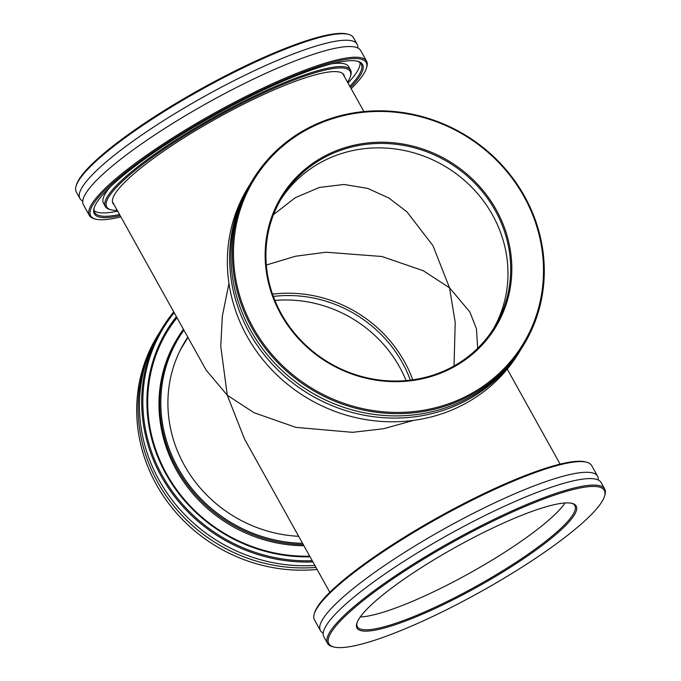 <?xml version="1.0" encoding="UTF-8"?>
<svg xmlns="http://www.w3.org/2000/svg" width="681" height="681" viewBox="0 0 681 681"><rect width="100%" height="100%" fill="white"/><g stroke="black" fill="none" stroke-linecap="round" stroke-linejoin="round"><path stroke-width="1.02" d="M454.031 365.969L455.214 322.505L449.52 287.791L469.839 311.941L476.445 328.761L477.679 348.272M412.763 379.819A126.904 118.911 31.4 0 0 404.429 361.62A126.904 118.911 31.4 0 0 272.528 294.166M273.558 214.558L295.324 197.677L319.398 187.437L344.075 184.466L367.672 188.39L388.885 198.035L406.932 211.825L432.929 245.62L449.52 287.791L423.199 270.689L381.913 256.499L326.037 252.217L295.528 256.235L266.331 265.011M413.767 420.347L383.624 428.724L352.469 432.333L295.843 427.37L254.056 412.72L227.284 395.244L220.772 346.399L222.321 316.239L228.961 283.373M112.416 201.695L206.181 370.158L227.284 395.244L244.513 439.024L329.825 592.3M187.965 337.418L182.942 345.642A131.782 123.482 31.4 0 0 179.614 351.464M323.237 633.066A158.63 28.628 -29.1 0 1 320.385 630.529A158.63 28.628 -29.1 0 1 387.949 563.221A158.63 28.628 -29.1 0 1 537.718 484.523A158.63 28.628 -29.1 0 1 597.595 476.24A158.63 28.628 -29.1 0 1 598.25 479.994M528.831 512.563A125.44 22.635 -29.1 0 1 572.304 503.421A125.44 22.635 -29.1 0 1 531.248 553.415A125.44 22.635 -29.1 0 1 404.327 621.472A125.44 22.635 -29.1 0 1 356.81 623.362A125.44 22.635 -29.1 0 1 528.831 512.563M357.031 622.706A124.461 22.456 150.9 0 0 357.363 626.707A124.461 22.456 150.9 0 0 404.344 620.212A124.461 22.456 150.9 0 0 521.85 558.463A124.461 22.456 150.9 0 0 574.866 505.651A124.461 22.456 150.9 0 0 571.631 503.259M314.23 613.939L314.613 612.662A157.651 28.449 -29.1 0 1 530.814 473.414A157.651 28.449 -29.1 0 1 585.447 461.922L586.733 462.263A158.63 28.628 150.9 0 0 531.767 473.831A158.63 28.628 150.9 0 0 314.23 613.939A158.63 28.628 150.9 0 0 314.435 619.838L320.385 630.529M544.826 498.586A157.651 28.449 150.9 0 0 385.31 584.119A157.651 28.449 150.9 0 0 333.699 646.95A157.651 28.449 150.9 0 0 388.332 635.458A157.651 28.449 150.9 0 0 604.532 496.211A157.651 28.449 150.9 0 0 544.826 498.586M333.699 646.95L332.413 646.61A158.63 28.628 -29.1 0 1 327.51 643.324A158.63 28.628 -29.1 0 1 395.074 576.015A158.63 28.628 -29.1 0 1 544.843 497.317A158.63 28.628 -29.1 0 1 604.719 489.035A158.63 28.628 -29.1 0 1 604.915 494.934L604.532 496.211M565.085 502.97A124.461 22.456 -29.1 0 1 397.219 607.418A124.461 22.456 -29.1 0 1 360.232 616.995M327.51 643.324L323.884 636.829A158.63 28.628 -29.1 0 1 391.456 569.512A158.63 28.628 -29.1 0 1 541.225 490.822A158.63 28.628 -29.1 0 1 601.102 482.531L604.719 489.035M597.595 476.24L591.644 465.54A158.63 28.628 150.9 0 0 586.733 462.263M312.92 561.919A158.63 148.637 -148.6 0 1 166.726 485.408A158.63 148.637 -148.6 0 1 162.299 327.936L160.026 331.647A158.63 148.637 31.4 0 0 165.628 490.899A158.63 148.637 31.4 0 0 314.86 565.409M183.921 330.157A139.35 130.573 31.4 0 0 178.133 468.213A139.35 130.573 31.4 0 0 302.56 543.31M303.249 544.553A140.329 131.493 -148.6 0 1 179.733 473.406A140.329 131.493 -148.6 0 1 177.911 337.478A140.329 131.493 -148.6 0 1 183.41 329.238M274.886 300.423A124.461 116.621 -148.6 0 1 406.114 380.577M174.225 312.741A157.651 147.726 31.4 0 0 162.41 475.815A157.651 147.726 31.4 0 0 312.256 560.727M162.299 327.936A158.63 148.637 -148.6 0 1 173.74 311.872M159.371 332.745A158.63 148.637 31.4 0 0 158.699 333.826L157.32 336.082A158.63 148.637 31.4 0 0 164.317 497.428A158.63 148.637 31.4 0 0 317.108 569.444M410.371 380.134A124.461 116.621 31.4 0 0 273.336 296.431M158.699 333.826A158.63 148.637 31.4 0 0 164.981 494.117A158.63 148.637 31.4 0 0 315.975 567.409M177.911 337.478L177.205 338.644A140.329 131.493 31.4 0 0 179.375 475.159A140.329 131.493 31.4 0 0 303.905 545.728M187.82 337.163A132.148 123.831 31.4 0 0 185.07 341.445A132.148 123.831 31.4 0 0 185.641 467.549A132.148 123.831 31.4 0 0 298.661 536.305M177.026 317.772A152.527 142.925 31.4 0 0 167.151 331.698M176.941 317.61A152.527 142.925 31.4 0 0 167.5 331.119A152.527 142.925 31.4 0 0 171.059 481.424A152.527 142.925 31.4 0 0 309.727 556.181M310.076 556.82A153.506 143.836 -148.6 0 1 165.977 474.095A153.506 143.836 -148.6 0 1 176.405 316.648M187.743 337.776A132.148 123.831 31.4 0 0 183.87 343.462M366.565 61.162L360.615 50.471A158.63 28.628 150.9 0 0 196.664 109.079A158.63 28.628 150.9 0 0 83.405 204.76L89.356 215.46A158.63 28.628 -29.1 0 1 202.615 119.771A158.63 28.628 -29.1 0 1 366.565 61.162A158.63 28.628 -29.1 0 1 366.77 67.061L366.387 68.338A157.651 28.449 150.9 0 0 203.236 120.724A157.651 28.449 150.9 0 0 95.553 219.078A157.651 28.449 150.9 0 0 120.877 216.881M344.441 76.604A132.148 23.844 150.9 0 0 343.896 74.884A132.148 23.844 150.9 0 0 207.313 123.704A132.148 23.844 150.9 0 0 112.961 203.423A132.148 23.844 150.9 0 0 114.144 204.794M120.188 215.656A153.506 27.7 -29.1 0 1 94.106 208.097A153.506 27.7 -29.1 0 1 203.9 121.209A153.506 27.7 -29.1 0 1 357.814 61.324A153.506 27.7 -29.1 0 1 350.485 87.466M349.855 86.325A152.527 27.521 150.9 0 0 361.236 64.133A152.527 27.521 150.9 0 0 357.142 61.162M347.557 82.197A139.35 25.146 150.9 0 0 350.366 76.561A139.35 25.146 150.9 0 0 206.164 122.861A139.35 25.146 150.9 0 0 110.977 209.799A139.35 25.146 150.9 0 0 117.251 210.378M110.977 209.799L109.692 209.459A140.329 25.325 -29.1 0 1 105.351 206.556A140.329 25.325 -29.1 0 1 205.543 121.908A140.329 25.325 -29.1 0 1 350.579 70.066A140.329 25.325 -29.1 0 1 350.758 75.285L350.366 76.561M95.553 219.078L94.267 218.737A158.63 28.628 -29.1 0 1 89.356 215.46M76.085 186.066L76.468 184.789A157.651 28.449 -29.1 0 1 189.233 95.553A157.651 28.449 -29.1 0 1 347.301 34.05L348.587 34.39A158.63 28.628 150.9 0 0 189.539 96.285A158.63 28.628 150.9 0 0 76.085 186.066A158.63 28.628 150.9 0 0 76.281 191.965L79.898 198.469A158.63 28.628 150.9 0 0 82.75 201.006M357.763 47.934A158.63 28.628 150.9 0 0 357.116 44.171A158.63 28.628 150.9 0 0 193.157 102.78A158.63 28.628 150.9 0 0 79.898 198.469M347.982 82.971A152.527 27.521 150.9 0 0 359.977 62.635M109.82 187.394A140.329 25.325 150.9 0 0 103.478 203.202L105.351 206.556M350.579 70.066L348.706 66.712A140.329 25.325 150.9 0 0 331.936 63.767M94.08 210.633A152.527 27.521 150.9 0 0 117.685 211.153M94.318 207.45A152.527 27.521 150.9 0 0 94.685 212.489A152.527 27.521 150.9 0 0 119.55 214.506M351.175 88.7A157.651 28.449 150.9 0 0 366.387 68.338M357.116 44.171L353.49 37.676A158.63 28.628 150.9 0 0 348.587 34.39M521.629 348.255A158.63 148.637 -148.6 0 1 520.974 349.353A158.63 148.637 -148.6 0 1 403.688 417.828A158.63 148.637 -148.6 0 1 255.435 342.662A158.63 148.637 -148.6 0 1 250.216 183.981A158.63 148.637 -148.6 0 1 250.889 182.891M374.175 142.406A125.44 117.541 -148.6 0 1 510.997 254.949A125.44 117.541 -148.6 0 1 402.794 381.471A125.44 117.541 -148.6 0 1 265.973 268.927A125.44 117.541 -148.6 0 1 374.175 142.406M402.505 380.832A124.461 116.621 31.4 0 0 494.525 327.11A124.461 116.621 31.4 0 0 490.431 202.606A124.461 116.621 31.4 0 0 374.107 143.631A124.461 116.621 31.4 0 0 282.087 197.354A124.461 116.621 31.4 0 0 286.182 321.858A124.461 116.621 31.4 0 0 402.505 380.832M250.216 183.981L247.952 187.692A158.63 148.637 31.4 0 0 253.17 346.374A158.63 148.637 31.4 0 0 401.424 421.539A158.63 148.637 31.4 0 0 518.701 353.064L520.974 349.353M370.498 111.71A157.651 147.726 31.4 0 0 234.511 270.723A157.651 147.726 31.4 0 0 406.463 412.167A157.651 147.726 31.4 0 0 542.459 253.153A157.651 147.726 31.4 0 0 370.498 111.71M406.395 413.393A158.63 148.637 -148.6 0 1 258.142 338.227A158.63 148.637 -148.6 0 1 252.932 179.546A158.63 148.637 -148.6 0 1 370.209 111.071A158.63 148.637 -148.6 0 1 518.462 186.236A158.63 148.637 -148.6 0 1 523.68 344.918A158.63 148.637 -148.6 0 1 406.395 413.393M280.759 199.593A124.461 116.621 -148.6 0 1 371.4 148.066A124.461 116.621 -148.6 0 1 486.966 205.9A124.461 116.621 -148.6 0 1 493.138 329.306M523.68 344.918L522.301 347.174A158.63 148.637 -148.6 0 1 405.025 415.648A158.63 148.637 -148.6 0 1 256.771 340.483A158.63 148.637 -148.6 0 1 251.553 181.801L252.932 179.546M560.122 464.119L507.26 369.128M363.892 111.556L342.713 73.505"/></g></svg>
